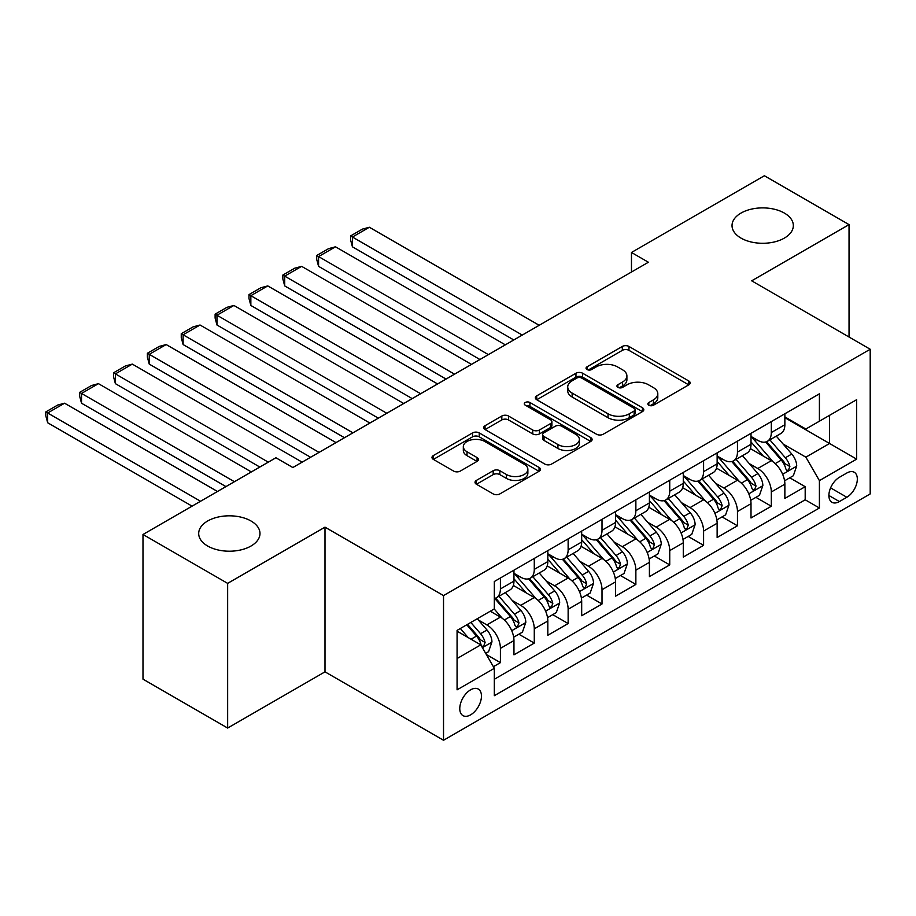 <?xml version="1.0" encoding="UTF-8"?>
<svg xmlns="http://www.w3.org/2000/svg" width="916" height="916" viewBox="0 0 916 916"><rect width="100%" height="100%" fill="white"/><g stroke="black" fill="none" stroke-linecap="round" stroke-linejoin="round"><path stroke-width="1.37" d="M648.826 405.215A3.286 1.901 0 0 0 653.486 405.215L688.798 384.835A4.706 2.714 0 0 0 690.172 382.911A4.706 2.714 0 0 0 688.798 380.987L628.971 346.454A4.706 2.714 0 0 0 622.319 346.454L587.007 366.835A3.286 1.901 0 0 0 586.045 368.186A3.286 1.901 0 0 0 587.007 369.526A3.286 1.901 0 0 0 591.656 369.526L596.224 366.892A15.045 8.679 0 0 1 617.498 366.892L622.491 369.766A15.045 8.679 0 0 1 626.899 375.904A15.045 8.679 0 0 1 622.491 382.052L617.922 384.686A3.286 1.901 0 0 0 616.949 386.025A3.286 1.901 0 0 0 617.922 387.376A3.286 1.901 0 0 0 622.571 387.376L627.139 384.731A15.045 8.679 0 0 1 648.413 384.731L653.406 387.617A15.045 8.679 0 0 1 657.803 393.754A15.045 8.679 0 0 1 653.406 399.891L648.826 402.536A3.286 1.901 0 0 0 647.864 403.876A3.286 1.901 0 0 0 648.826 405.215L648.826 402.536M251.007 520.998A30.652 17.69 0 0 0 217.607 517.162A30.652 17.69 0 0 0 198.692 533.513A30.652 17.69 0 0 0 207.669 546.028A30.652 17.69 0 0 0 241.068 549.863A30.652 17.69 0 0 0 259.984 533.513A30.652 17.69 0 0 0 251.007 520.998M784.359 213.073A30.652 17.69 0 0 0 750.96 209.237A30.652 17.69 0 0 0 732.033 225.588A30.652 17.69 0 0 0 741.01 238.103A30.652 17.69 0 0 0 774.409 241.939A30.652 17.69 0 0 0 793.336 225.588A30.652 17.69 0 0 0 784.359 213.073M470.618 714.846A15.32 8.851 120 0 0 480.625 701.347A15.32 8.851 120 0 0 478.278 689.061A15.32 8.851 120 0 0 470.618 689.828A15.32 8.851 120 0 0 460.599 703.328A15.32 8.851 120 0 0 462.946 715.614A15.32 8.851 120 0 0 470.618 714.846M476.4 480.396A4.706 2.714 0 0 0 475.026 482.32A4.706 2.714 0 0 0 476.4 484.232L493.186 493.93A4.706 2.714 0 0 0 499.838 493.93L539.055 471.282A4.706 2.714 0 0 0 540.44 469.358A4.706 2.714 0 0 0 539.055 467.446L479.228 432.902A4.706 2.714 0 0 0 472.576 432.902L433.36 455.55A4.706 2.714 0 0 0 431.986 457.462A4.706 2.714 0 0 0 433.36 459.385L453.638 471.087A4.706 2.714 0 0 0 460.279 471.087L477.064 461.401A4.706 2.714 0 0 0 478.438 459.477A4.706 2.714 0 0 0 477.064 457.565L467.011 451.76A12.572 7.259 0 0 1 463.324 446.619A12.572 7.259 0 0 1 471.087 439.92A12.572 7.259 0 0 1 484.793 441.489L524.181 464.229A12.572 7.259 0 0 1 527.868 469.358A12.572 7.259 0 0 1 520.105 476.068A12.572 7.259 0 0 1 506.399 474.499L499.838 470.71A4.706 2.714 0 0 0 493.186 470.71L476.4 480.396L476.4 484.232M324.997 527.158L227.649 583.366L142.988 534.486L142.988 679.168L227.649 728.048L324.997 671.84L443.527 740.265L443.527 595.583L324.997 527.158L324.997 671.84M849.04 337.031L849.04 224.615L751.681 280.823L870.2 349.248L443.527 595.583M849.04 224.615L764.379 175.735L631.467 252.472L631.467 272.018M142.988 534.486L275.899 457.76L292.834 467.526L648.391 262.251L631.467 252.472M596.556 434.241A4.706 2.714 0 0 0 603.209 434.241L642.437 411.605A4.706 2.714 0 0 0 643.811 409.681A4.706 2.714 0 0 0 642.437 407.757L582.599 373.224A4.706 2.714 0 0 0 575.958 373.224L536.73 395.861A4.706 2.714 0 0 0 535.356 397.784A4.706 2.714 0 0 0 536.73 399.708L596.556 434.241M526.574 405.925A3.286 1.901 0 0 1 529.917 406.395L529.917 402.49L590.74 437.608A4.706 2.714 0 0 1 592.125 439.52A4.706 2.714 0 0 1 590.74 441.443L551.524 464.091A4.706 2.714 0 0 1 544.871 464.091L485.045 429.547L485.045 425.711A4.706 2.714 0 0 0 483.671 427.623A4.706 2.714 0 0 0 485.045 429.547M485.045 425.711L501.831 416.013A4.706 2.714 0 0 1 508.483 416.013L532.746 430.028A4.706 2.714 0 0 0 539.387 430.028L550.527 423.593A4.706 2.714 0 0 0 551.901 421.681A4.706 2.714 0 0 0 550.527 419.757L525.269 405.17A3.286 1.901 0 0 1 524.295 403.83A3.286 1.901 0 0 1 526.334 402.078A3.286 1.901 0 0 1 529.917 402.49M493.392 666.699L500.411 662.646L486.362 654.539M478.37 620.006L486.865 624.918A19.156 11.061 60 0 1 500.411 648.379L513.956 640.559L513.956 654.826L534.28 643.101L518.868 634.204M512.227 600.461L520.735 605.362A19.156 11.061 60 0 1 534.28 628.823L547.825 621.002L547.825 635.28L568.138 623.544L552.737 614.647M546.096 580.904L554.592 585.816A19.156 11.061 60 0 1 568.138 609.277L581.683 601.457L581.683 615.724L602.007 603.999L586.595 595.102M579.954 561.359L588.461 566.26A19.156 11.061 60 0 1 602.007 589.721L615.552 581.9L615.552 596.179L635.864 584.442L620.464 575.546M613.823 541.803L622.319 546.715A19.156 11.061 60 0 1 635.864 570.176L649.41 562.355L649.41 576.622L669.733 564.897L654.322 556.001M647.681 522.257L656.188 527.158A19.156 11.061 60 0 1 669.733 550.619L683.279 542.799L683.279 557.077L703.591 545.341L688.191 536.444M681.55 502.701L690.046 507.613A19.156 11.061 60 0 1 703.591 531.074L717.136 523.254L717.136 537.52L737.46 525.795L722.048 516.899M715.407 483.156L723.915 488.056A19.156 11.061 60 0 1 737.46 511.517L751.005 503.697L751.005 517.975L771.318 506.239L771.318 491.972A19.156 11.061 -120 0 0 757.772 468.511L749.277 463.599M755.906 497.342L771.318 506.239M513.956 640.559A19.156 11.061 -120 0 0 500.411 617.098L490.255 611.224M547.825 621.002A19.156 11.061 -120 0 0 534.28 597.541L513.338 585.45M581.683 601.457A19.156 11.061 -120 0 0 568.138 577.996L547.196 565.905M615.552 581.9A19.156 11.061 -120 0 0 602.007 558.439L581.065 546.348M649.41 562.355A19.156 11.061 -120 0 0 635.864 538.894L614.922 526.803M683.279 542.799A19.156 11.061 -120 0 0 669.733 519.338L648.791 507.246M717.136 523.254A19.156 11.061 -120 0 0 703.591 499.793L682.649 487.701M751.005 503.697A19.156 11.061 -120 0 0 737.46 480.236L716.518 468.145M846.831 473.011L839.388 477.305A14.851 8.576 120 0 0 829.69 490.392A14.851 8.576 120 0 0 831.957 502.289A14.851 8.576 120 0 0 839.388 501.556L846.831 497.251A14.851 8.576 120 0 0 856.529 484.163A14.851 8.576 120 0 0 854.262 472.267A14.851 8.576 120 0 0 846.831 473.011M443.527 740.265L870.2 493.93L870.2 349.248M457.073 658.547L480.774 644.853L494.319 668.314L494.319 695.691L819.408 508.002L819.408 480.625L805.862 457.164L783.134 444.054M494.319 668.314L457.073 689.828L457.073 630.391L494.319 608.888L494.319 581.511L819.408 393.823L819.408 421.2L856.655 399.685L856.655 459.122L819.408 480.625M513.956 573.302L520.735 577.206A19.156 11.061 60 0 0 530.307 578.156L543.852 570.336A19.156 11.061 -120 0 0 547.825 561.565L547.825 550.619M547.825 553.745L554.592 557.661A19.156 11.061 60 0 0 564.176 558.611L577.721 550.791A19.156 11.061 -120 0 0 581.683 542.02L581.683 531.074M581.683 534.2L588.461 538.104A19.156 11.061 60 0 0 598.034 539.055L611.579 531.234A19.156 11.061 -120 0 0 615.552 522.464L615.552 511.517M615.552 514.643L622.319 518.559A19.156 11.061 60 0 0 631.903 519.509L645.448 511.689A19.156 11.061 -120 0 0 649.41 502.918L649.41 491.972M649.41 495.098L656.188 499.002A19.156 11.061 60 0 0 665.76 499.953L679.306 492.132A19.156 11.061 -120 0 0 683.279 483.362L683.279 472.416M683.279 475.541L690.046 479.457A19.156 11.061 60 0 0 699.629 480.408L713.175 472.587A19.156 11.061 -120 0 0 717.136 463.817L717.136 452.87M717.136 455.996L723.915 459.901A19.156 11.061 60 0 0 733.487 460.851L747.032 453.031A19.156 11.061 -120 0 0 751.005 444.26L751.005 433.314M494.319 679.271L805.187 499.793L805.187 486.694L784.863 498.418L784.863 484.152A19.156 11.061 -120 0 0 771.318 460.691L750.376 448.6M751.005 436.44L757.772 440.356A19.156 11.061 -120 0 0 767.356 441.306A19.156 11.061 -120 0 0 771.318 432.535L771.318 421.589M767.356 441.306L780.901 433.486A19.156 11.061 -120 0 0 784.863 424.715L784.863 413.769M500.411 577.996L500.411 588.942A19.156 11.061 60 0 1 496.449 597.713A19.156 11.061 60 0 1 494.319 598.48M496.449 597.713L509.994 589.893A19.156 11.061 -120 0 0 513.956 581.122L513.956 570.176M534.28 558.439L534.28 569.386A19.156 11.061 60 0 1 530.307 578.156M568.138 538.894L568.138 549.84A19.156 11.061 60 0 1 564.176 558.611M602.007 519.338L602.007 530.284A19.156 11.061 60 0 1 598.034 539.055M635.864 499.793L635.864 510.739A19.156 11.061 60 0 1 631.903 519.509M669.733 480.236L669.733 491.182A19.156 11.061 60 0 1 665.76 499.953M703.591 460.691L703.591 471.637A19.156 11.061 60 0 1 699.629 480.408M737.46 441.134L737.46 452.08A19.156 11.061 60 0 1 733.487 460.851M737.46 511.517L737.46 525.795M703.591 531.074L703.591 545.341M669.733 550.619L669.733 564.897M635.864 570.176L635.864 584.442M602.007 589.721L602.007 603.999M568.138 609.277L568.138 623.544M534.28 628.823L534.28 643.101M500.411 648.379L500.411 662.646M480.774 644.853L457.073 631.17M805.862 457.164L829.564 443.481L829.564 415.326L856.655 399.685M784.863 417.673L856.655 459.122M784.863 416.895L805.862 429.02L819.408 421.2M227.649 583.366L227.649 728.048M789.775 477.797L805.187 486.694M805.187 499.793L819.408 508.002M650.142 405.685L653.406 403.807A15.045 8.679 0 0 0 657.803 397.659L657.803 393.754M626.899 375.904L626.899 379.819A15.045 8.679 0 0 1 622.491 385.957L619.227 387.834M688.74 384.869L628.971 350.359A4.706 2.714 0 0 0 622.319 350.359L588.324 369.995M642.368 411.639L582.599 377.129A4.706 2.714 0 0 0 575.958 377.129L536.799 399.742M634.124 411.021A3.286 1.901 0 0 0 635.086 409.681A3.286 1.901 0 0 0 634.124 408.341L581.603 378.022A3.286 1.901 0 0 0 576.954 378.022L572.134 380.804A15.045 8.679 0 0 0 567.725 386.941A15.045 8.679 0 0 0 572.134 393.079L608.029 413.803A15.045 8.679 0 0 0 629.303 413.803L634.124 411.021L634.124 414.937A3.286 1.901 0 0 0 635.086 413.597L635.086 409.681M567.725 386.941L567.725 390.846A15.045 8.679 0 0 0 572.134 396.994L572.134 393.079M634.124 414.937L629.303 417.719A15.045 8.679 0 0 1 608.029 417.719L572.134 396.994M485.102 429.581L501.831 419.929L501.831 416.013M551.901 421.681L551.901 425.585A4.706 2.714 0 0 1 550.527 427.509L539.387 433.932A4.706 2.714 0 0 1 532.746 433.932L508.483 419.929A4.706 2.714 0 0 0 501.831 419.929M529.917 406.395L590.683 441.478M557.924 444.558A12.572 7.259 0 0 0 571.63 446.138A12.572 7.259 0 0 0 579.381 439.428A12.572 7.259 0 0 0 575.706 434.299L561.829 426.284A4.706 2.714 0 0 0 555.176 426.284L544.047 432.707A4.706 2.714 0 0 0 542.661 434.631A4.706 2.714 0 0 0 544.047 436.543L557.924 444.558L557.924 448.474A12.572 7.259 0 0 0 571.63 450.042A12.572 7.259 0 0 0 579.381 443.333L579.381 439.428M542.661 434.631L542.661 438.535A4.706 2.714 0 0 0 544.047 440.459L544.047 436.543M557.924 448.474L544.047 440.459M527.868 469.358L527.868 473.274A12.572 7.259 0 0 1 520.105 479.984A12.572 7.259 0 0 1 506.399 478.404L499.838 474.614A4.706 2.714 0 0 0 493.186 474.614L476.469 484.278M463.324 446.619L463.324 450.535A12.572 7.259 0 0 0 467.011 455.664L467.011 451.76M477.007 461.435L467.011 455.664M538.997 471.316L479.228 436.817A4.706 2.714 0 0 0 472.576 436.817L433.417 459.42M784.577 480.797L793.336 475.748L796.714 465.969A12.687 7.328 -120 0 0 791.779 454.05L776.299 436.142M522.257 335.073L352.431 237.026L369.366 227.248L539.18 325.295M773.196 461.927L754.853 440.688A36.64 21.148 -120 0 0 751.005 436.657M352.431 246.805L350.565 239.866L350.565 235.95L352.431 237.026L352.431 246.805L513.784 339.962M763.143 455.962L752.872 444.077A30.411 17.553 -120 0 0 751.005 442.039M765.627 441.993L781.279 460.107A12.687 7.328 60 0 1 785.802 468.855L786.718 470.355L788.436 470.114L789.867 466.507A12.687 7.328 -120 0 0 785.344 457.76L769.864 439.852M766.543 441.695L783.363 461.16A6.469 3.733 60 0 1 784.989 463.691L789.867 466.507M350.565 235.95L362.415 229.114L369.366 227.248M750.719 500.342L759.467 495.293L762.856 485.514A12.687 7.328 -120 0 0 757.91 473.606L742.441 455.687M488.388 354.629L318.573 256.583L335.496 246.805L505.323 344.851M739.338 481.473L720.984 460.233A36.64 21.148 -120 0 0 717.136 456.202M318.573 266.35L316.707 259.411L316.707 255.507L318.573 256.583L318.573 266.35L479.927 359.519M729.273 475.519L719.014 463.633A30.411 17.553 -120 0 0 717.136 461.595M731.758 461.538L747.41 479.663A12.687 7.328 60 0 1 751.933 488.4L752.86 489.911L754.578 489.671L755.998 486.064A12.687 7.328 -120 0 0 751.475 477.316L736.006 459.397M732.685 461.252L749.494 480.717A6.469 3.733 60 0 1 751.131 483.247L755.998 486.064M316.707 255.507L328.558 248.66L335.496 246.805M716.85 519.899L725.609 514.849L728.987 505.071A12.687 7.328 -120 0 0 724.052 493.151L708.572 475.244M454.531 374.175L284.704 276.128L301.639 266.35L471.454 364.396M705.48 501.029L687.126 479.789A36.64 21.148 -120 0 0 683.279 475.759M284.704 285.906L282.838 278.968L282.838 275.052L284.704 276.128L284.704 285.906L446.058 379.064M695.416 495.064L685.145 483.179A30.411 17.553 -120 0 0 683.279 481.14M697.9 481.095L713.553 499.209A12.687 7.328 60 0 1 718.075 507.956L719.003 509.456L720.709 509.216L722.14 505.609A12.687 7.328 -120 0 0 717.617 496.861L702.137 478.954M698.816 480.797L715.636 500.262A6.469 3.733 60 0 1 717.262 502.792L722.14 505.609M282.838 275.052L294.7 268.216L301.639 266.35M682.993 539.444L691.74 534.394L695.13 524.616A12.687 7.328 -120 0 0 690.183 512.708L674.714 494.789M420.662 393.731L250.847 295.685L267.77 285.906L437.596 383.953M671.611 520.574L653.268 499.335A36.64 21.148 -120 0 0 649.41 495.304M250.847 305.452L248.98 298.513L248.98 294.608L250.847 295.685L250.847 305.452L412.2 398.609M661.547 514.62L651.287 502.735A30.411 17.553 -120 0 0 649.41 500.697M664.031 500.64L679.683 518.765A12.687 7.328 60 0 1 684.206 527.501L685.134 529.013L686.851 528.772L688.271 525.154A12.687 7.328 -120 0 0 683.748 516.418L668.279 498.499M664.959 500.354L681.767 519.819A6.469 3.733 60 0 1 683.405 522.349L688.271 525.154M248.98 294.608L260.831 287.761L267.77 285.906M649.123 559L657.883 553.951L661.26 544.173A12.687 7.328 -120 0 0 656.325 532.253L640.845 514.345M386.804 413.276L216.977 315.23L233.912 305.452L403.738 403.498M637.754 540.131L619.399 518.88A36.64 21.148 -120 0 0 615.552 514.861M216.977 325.008L215.111 318.07L215.111 314.154L216.977 315.23L216.977 325.008L378.331 418.165M627.689 534.165L617.418 522.28A30.411 17.553 -120 0 0 615.552 520.242M630.174 520.196L645.826 538.31A12.687 7.328 60 0 1 650.349 547.058L651.276 548.558L652.982 548.318L654.413 544.711A12.687 7.328 -120 0 0 649.891 535.963L634.41 518.055M631.09 519.899L647.91 539.364A6.469 3.733 60 0 1 649.536 541.894L654.413 544.711M215.111 314.154L226.973 307.318L233.912 305.452M615.266 578.546L624.014 573.496L627.403 563.718A12.687 7.328 -120 0 0 622.456 551.81L606.987 533.891M352.935 432.833L183.12 334.787L200.043 325.008L369.869 423.055M603.884 559.676L585.542 538.436A36.64 21.148 -120 0 0 581.683 534.406M183.12 344.553L181.254 337.615L181.254 333.71L183.12 334.787L183.12 344.553L344.473 437.711M593.82 553.722L583.561 541.837A30.411 17.553 -120 0 0 581.683 539.799M596.305 539.742L611.957 557.867A12.687 7.328 60 0 1 616.479 566.603L617.407 568.115L619.124 567.874L620.544 564.256A12.687 7.328 -120 0 0 616.021 555.52L600.553 537.6M597.232 539.455L614.041 558.92A6.469 3.733 60 0 1 615.678 561.451L620.544 564.256M181.254 333.71L193.104 326.863L200.043 325.008M581.397 598.102L590.156 593.053L593.534 583.274A12.687 7.328 -120 0 0 588.599 571.355L573.118 553.447M319.077 452.378L149.251 354.332L166.185 344.553L336.012 442.6M570.027 579.233L551.672 557.981A36.64 21.148 -120 0 0 547.825 553.962M149.251 364.11L147.384 357.171L147.384 353.255L149.251 354.332L149.251 364.11L310.604 457.267M559.962 573.267L549.692 561.382A30.411 17.553 -120 0 0 547.825 559.344M562.447 559.298L578.099 577.412A12.687 7.328 60 0 1 582.622 586.16L583.549 587.66L585.255 587.419L586.687 583.813A12.687 7.328 -120 0 0 582.164 575.065L566.683 557.157M563.363 559L580.183 578.465A6.469 3.733 60 0 1 581.809 580.996L586.687 583.813M147.384 353.255L159.247 346.42L166.185 344.553M547.539 617.647L556.287 612.598L559.676 602.82A12.687 7.328 -120 0 0 554.73 590.9L539.261 572.992M268.285 462.156L115.393 373.888L132.316 364.11L302.143 462.156M536.158 598.778L517.815 577.538A36.64 21.148 -120 0 0 513.956 573.508M115.393 383.655L113.527 376.716L113.527 372.812L115.393 373.888L115.393 383.655L259.812 467.046M526.093 592.824L515.834 580.939A30.411 17.553 -120 0 0 513.956 578.889M528.589 578.843L544.23 596.969A12.687 7.328 60 0 1 548.753 605.705L549.68 607.216L551.398 606.976L552.817 603.358A12.687 7.328 -120 0 0 548.295 594.621L532.826 576.702M529.505 578.557L546.325 598.022A6.469 3.733 60 0 1 547.951 600.553L552.817 603.358M113.527 372.812L125.377 365.965L132.316 364.11M513.67 637.204L522.429 632.154L525.807 622.376A12.687 7.328 -120 0 0 520.872 610.457L505.392 592.538M234.416 481.702L81.524 393.433L98.459 383.655L251.35 471.935M502.3 618.334L494.193 608.957M81.524 403.212L79.658 396.273L79.658 392.357L81.524 393.433L81.524 403.212L225.954 486.591M492.236 612.369L490.919 610.846M494.72 598.4L510.372 616.514A12.687 7.328 60 0 1 514.895 625.262L515.822 626.762L517.529 626.521L518.96 622.914A12.687 7.328 -120 0 0 514.437 614.167L498.957 596.259M495.636 598.102L512.456 617.567A6.469 3.733 60 0 1 514.082 620.098L518.96 622.914M79.658 392.357L91.52 385.522L98.459 383.655M485.686 653.36L488.56 651.7L491.949 641.921A12.687 7.328 -120 0 0 487.003 630.002L477.259 618.724M200.558 501.258L47.666 412.99L64.589 403.212L217.481 491.48M468.168 637.582L460.336 628.502M47.666 422.757L45.8 415.818L45.8 411.914L47.666 412.99L47.666 422.757L192.085 506.147M458.366 631.925L457.073 630.414M466.771 624.792L476.503 636.07A12.687 7.328 60 0 1 481.026 644.807L481.953 646.318L483.671 646.078L485.091 642.46A12.687 7.328 -120 0 0 480.568 633.723L470.824 622.445M467.549 624.334L478.599 637.124A6.469 3.733 60 0 1 480.224 639.654L485.091 642.46M45.8 411.914L57.651 405.067L64.589 403.212M486.865 624.918L500.411 617.098M520.735 605.362L534.28 597.541M554.592 585.816L568.138 577.996M588.461 566.26L602.007 558.439M622.319 546.715L635.864 538.894M656.188 527.158L669.733 519.338M690.046 507.613L703.591 499.793M723.915 488.056L737.46 480.236M757.772 468.511L771.318 460.691M771.318 432.535L784.863 424.715M500.411 588.942L513.956 581.122M534.28 569.386L547.825 561.565M568.138 549.84L581.683 542.02M602.007 530.284L615.552 522.464M635.864 510.739L649.41 502.918M669.733 491.182L683.279 483.362M703.591 471.637L717.136 463.817M737.46 452.08L751.005 444.26M771.318 491.972L784.863 484.152M830.594 487.873L846.831 497.251M828.888 495.487L839.388 501.556M653.406 403.807L653.406 399.891M617.922 387.376L617.922 384.686M622.491 385.957L622.491 382.052M587.007 369.526L587.007 366.835M622.319 350.359L622.319 346.454M628.971 350.359L628.971 346.454M688.798 384.835L688.798 380.987M536.73 399.708L536.73 395.861M575.958 377.129L575.958 373.224M582.599 377.129L582.599 373.224M642.437 411.605L642.437 407.757M608.029 417.719L608.029 413.803M629.303 417.719L629.303 413.803M508.483 419.929L508.483 416.013M532.746 433.932L532.746 430.028M539.387 433.932L539.387 430.028M550.527 427.509L550.527 423.593M590.74 441.443L590.74 437.608M493.186 474.614L493.186 470.71M499.838 474.614L499.838 470.71M506.399 478.404L506.399 474.499M477.064 461.401L477.064 457.565M433.36 459.385L433.36 455.55M472.576 436.817L472.576 432.902M479.228 436.817L479.228 432.902M539.055 471.282L539.055 467.446M782.642 474.282L796.634 466.21M754.853 440.688L756.593 439.68M785.344 457.76L791.779 454.05M775.222 463.611L781.279 460.107M748.784 493.839L762.765 485.766M720.984 460.233L722.735 459.225M751.475 477.316L757.91 473.606M741.365 483.156L747.41 479.663M714.915 513.384L728.907 505.311M687.126 479.789L688.866 478.782M717.617 496.861L724.052 493.151M707.495 502.712L713.553 499.209M681.057 532.94L695.038 524.868M653.268 499.335L655.009 498.327M683.748 516.418L690.183 512.708M673.638 522.257L679.683 518.765M647.188 552.485L661.18 544.413M619.399 518.88L621.14 517.884M649.891 535.963L656.325 532.253M639.769 541.814L645.826 538.31M613.331 572.042L627.311 563.97M585.542 538.436L587.282 537.429M616.021 555.52L622.456 551.81M605.911 561.359L611.957 557.867M579.462 591.587L593.453 583.515M551.672 557.981L553.413 556.985M582.164 575.065L588.599 571.355M572.042 580.916L578.099 577.412M545.604 611.144L559.584 603.072M517.815 577.538L519.555 576.53M548.295 594.621L554.73 590.9M538.184 600.461L544.23 596.969M511.735 630.689L525.727 622.617M514.437 614.167L520.872 610.457M504.315 620.018L510.372 616.514M482.377 647.646L491.858 642.173M480.568 633.723L487.003 630.002M471.03 639.231L476.503 636.07"/></g></svg>
